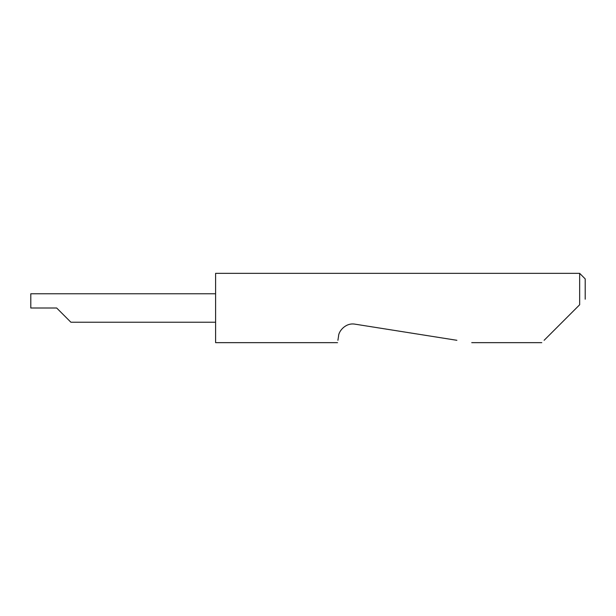 <?xml version="1.0" encoding="UTF-8"?>
<svg xmlns="http://www.w3.org/2000/svg" width="616" height="616" viewBox="0 0 616 616"><rect width="100%" height="100%" fill="white"/><g stroke="black" fill="none" stroke-linecap="round" stroke-linejoin="round"><path stroke-width="0.92" d="M56.672 308L70.902 322.23L56.672 308L70.902 322.23L56.672 308L30.8 308L30.8 293.77L215.6 293.77M544.12 340.301L579.656 304.766L579.656 273.35L215.6 273.35L215.6 342.65L337.537 342.65M337.907 340.301L338.561 336.151C338.577 331.246 345.722 322.43 355.055 324.17L456.895 340.301M579.656 304.766L576.422 308M579.656 273.35L585.2 278.894L585.2 299.222M70.902 322.23L215.6 322.23M541.772 342.65L471.733 342.65"/></g></svg>
